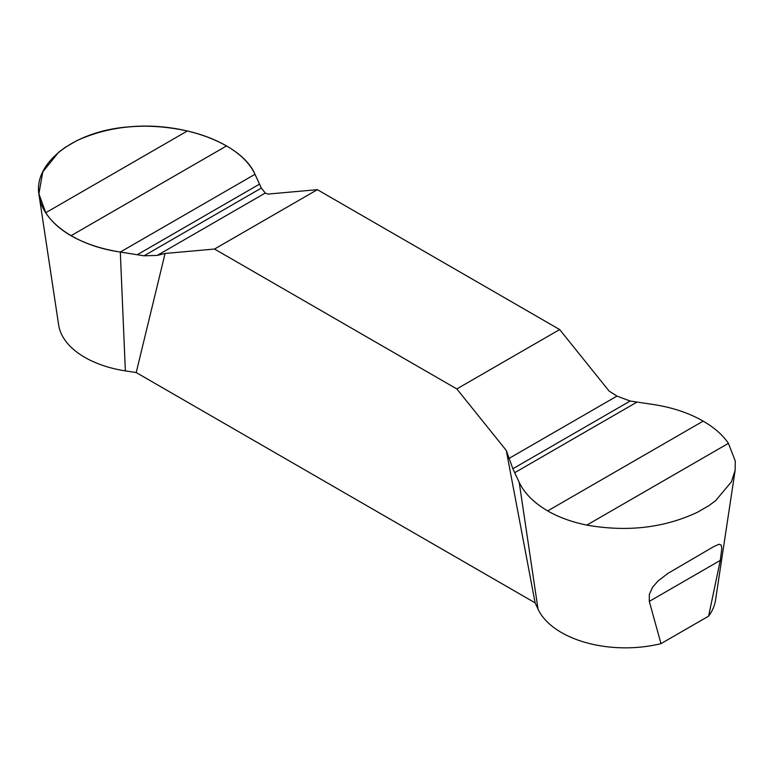 <?xml version="1.0" encoding="UTF-8"?>
<svg xmlns="http://www.w3.org/2000/svg" width="774" height="774" viewBox="0 0 774 774"><rect width="100%" height="100%" fill="white"/><g stroke="black" fill="none" stroke-linecap="round" stroke-linejoin="round"><path stroke-width="1.16" d="M708.849 505.674L697.48 512.233L708.849 505.674L715.592 500.71L731.43 481.815L735.126 470.331L735.3 461.169L728.431 443.338C722.79 435.027 714.373 427.625 703.16 421.133C689.17 413.064 672.741 407.55 653.875 404.589L630.162 401.029L616.965 396.094L609.099 391.054L559.67 329.56L317.369 189.669L267.93 194.081L265.279 193.045L261.331 188.082L254.994 174.295L120.309 252.043C76.926 245.88 42.599 222.525 39.145 195.687C32.556 162.917 74.672 130.661 129.306 126.839C183.283 121.673 242.03 143.625 254.994 174.295C249.847 163.382 240.356 153.939 226.521 145.938C215.259 139.465 202.208 134.473 187.376 130.97C146.886 122.263 109.995 125.514 76.703 140.713L65.345 147.273L76.703 140.713M697.48 512.233C664.198 527.907 627.308 532.193 586.818 525.101C571.986 522.092 558.934 517.361 547.673 510.908C533.837 502.761 524.346 493.241 519.199 482.347L512.862 468.744L506.264 450.429L535.134 602.869L136.214 372.555L165.085 253.456L157.219 255.43L144.032 255.807L120.309 252.043C101.452 249.083 85.024 243.636 71.024 235.712C59.821 229.201 51.394 221.538 45.763 212.724L38.894 193.8L42.764 171.934L58.592 152.314L65.345 147.273M136.214 372.555L125.359 370.881A90.461 52.226 180 0 1 58.65 324.964L39.116 195.561M506.264 450.429L456.824 388.935L214.524 249.044L165.085 253.456M660.986 643.639L649.289 601.388L649.328 594.364L652.588 587.205L658.094 580.945L667.875 573.428L713.299 546.86L718.949 544.228L721.252 545.099L721.774 548.621L720.294 560.395L708.597 616.152L660.986 643.639A90.461 52.226 180 0 1 538.036 609.138L535.134 602.869M735.106 470.495L715.534 600.16A90.461 52.226 180 0 1 708.597 616.152M559.67 329.56L456.824 388.935M214.524 249.044L317.369 189.669M137.201 254.752L259.503 184.135M636.992 402.083L514.691 472.691M125.359 370.881L120.309 252.043M538.036 609.138L519.199 482.347M720.294 560.395L649.289 601.388M157.219 255.43L265.279 193.045M144.032 255.807L261.331 188.082M71.024 235.712L226.521 145.938M45.763 212.724L187.376 130.97M616.965 396.094L508.915 458.479M630.162 401.029L512.862 468.744M703.16 421.133L547.673 510.908M728.431 443.338L586.818 525.101"/></g></svg>
